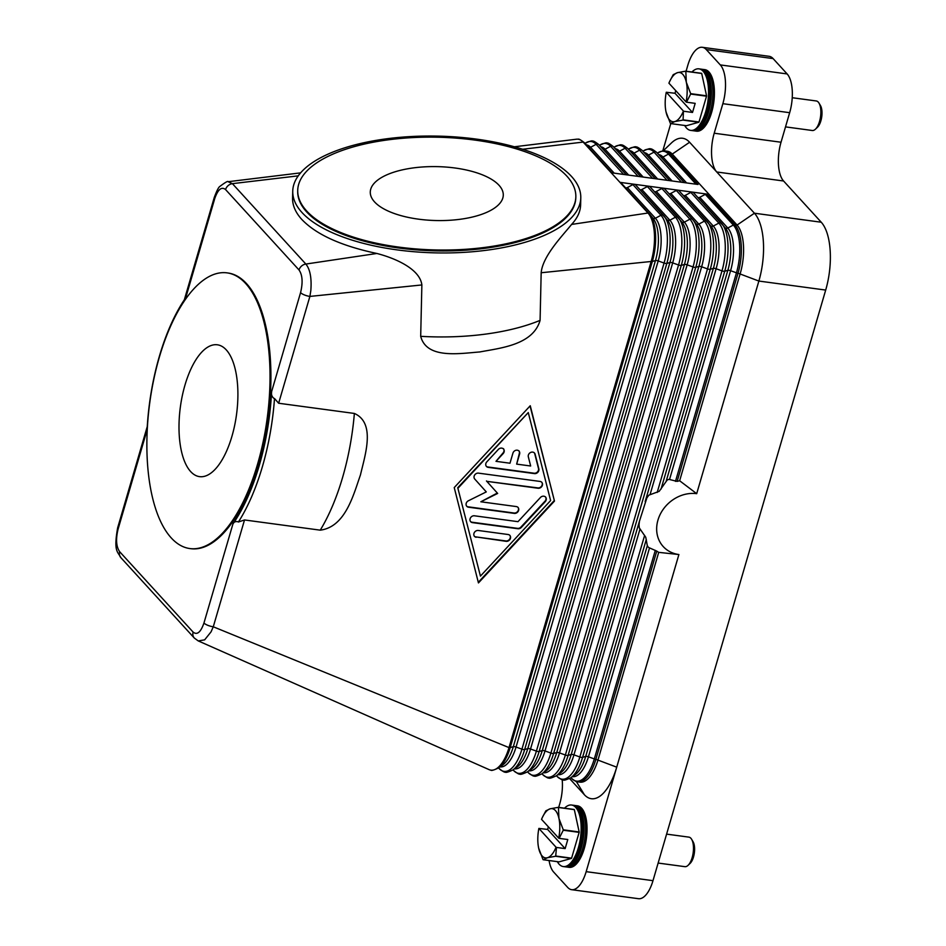 <?xml version="1.0" encoding="UTF-8"?>
<svg xmlns="http://www.w3.org/2000/svg" width="946" height="946" viewBox="0 0 946 946"><rect width="100%" height="100%" fill="white"/><g stroke="black" fill="none" stroke-linecap="round" stroke-linejoin="round"><path stroke-width="1.42" d="M648.128 546.977L647.324 545.676L585.692 756.433A2.483 0.757 -163.7 0 1 586.887 756.422A2.483 0.757 -163.7 0 1 588.436 756.8L594.313 758.928A2.483 0.757 16.3 0 0 595.874 759.307L656.76 551.104A41.884 35.7 137.6 0 0 658.712 552.358L598.097 759.614A37.261 15.869 97.7 0 1 579.981 782.153L577.758 781.857A37.261 15.869 -82.3 0 0 595.874 759.307L616.721 767.171L586.165 871.656A29.811 12.688 97.7 0 1 577.45 887.561A29.811 12.688 97.7 0 1 571.668 889.689A29.811 12.688 97.7 0 1 567.683 887.407L553.67 872.07A29.811 12.688 97.7 0 1 549.082 860.541M656.76 551.104L648.601 547.474A44.71 38.112 137.6 0 1 647.809 546.622L647.797 546.611M646.863 497.951L648.85 495.16A44.71 38.112 137.6 0 0 646.863 497.951L639.425 521.258L639.023 524.782A44.71 38.112 137.6 0 0 639.283 527.868L645.751 537.257L647.324 545.676M683.473 195.609A2.483 2.117 137.6 0 0 685.282 195.373L690.828 192.405L718.854 223.09A2.483 2.117 -42.4 0 1 721.597 223.457A36.728 15.644 97.7 0 1 722.035 223.954A36.728 15.644 97.7 0 1 724.731 271.23L727.852 270.32A2.483 0.757 -163.7 0 1 729.035 270.308A2.483 0.757 -163.7 0 1 730.584 270.698L669.532 479.492L677.135 481.408A41.884 35.7 -42.4 0 1 679.642 480.757L696.694 493.67A33.287 28.368 -42.4 0 0 657.955 520.087A33.287 28.368 -42.4 0 0 678.897 554.545L658.712 552.358M669.532 479.492L668.491 479.468A44.71 38.112 137.6 0 0 667.131 480.107L659.185 491.341L648.85 495.16M696.694 493.67L758.869 281.057L825.692 290.067L652.988 880.667L586.165 871.656M678.897 554.545L616.721 767.171A52.16 22.207 -82.3 0 1 584.38 794.735L569.575 778.534M571.668 889.689L638.491 898.7A29.811 12.688 -82.3 0 0 644.273 896.572A29.811 12.688 -82.3 0 0 652.988 880.667M639.283 527.868L639.023 524.782M667.131 480.107L668.491 479.468M661.148 157.284A2.483 2.117 137.6 0 0 662.969 157.06L668.503 154.08A2.483 2.117 -42.4 0 1 670.016 153.784A37.261 15.869 -82.3 0 0 665.038 150.934L667.261 151.23A37.261 15.869 97.7 0 1 672.251 154.08L670.016 153.784L698.053 184.47L611.187 172.751L619.949 182.341L706.816 194.06L734.841 224.746A37.261 15.869 -82.3 0 1 738.022 273.193L677.135 481.408M690.828 192.405A2.483 2.117 -42.4 0 1 693.56 192.771L721.479 223.315M697.947 197.56A2.483 2.117 137.6 0 0 699.756 197.324L705.302 194.356A2.483 2.117 -42.4 0 1 706.816 194.06M686.087 71.222L687.801 65.333A29.811 12.688 97.7 0 1 696.516 49.428A29.811 12.688 97.7 0 1 702.299 47.3A29.811 12.688 97.7 0 1 706.295 49.582L720.308 64.919A29.811 12.688 97.7 0 1 725.405 81.037A29.811 12.688 97.7 0 1 722.85 103.682L714.206 133.22A29.811 12.688 -82.3 0 0 711.652 155.865A29.811 12.688 -82.3 0 0 716.749 171.983L689.599 142.255L672.251 154.08L737.076 225.042A37.261 15.869 97.7 0 1 740.245 273.5L679.642 480.757M668.988 193.658A2.483 2.117 137.6 0 0 670.797 193.422L676.343 190.453A2.483 2.117 -42.4 0 1 679.086 190.82L706.993 221.364M654.514 191.707A2.483 2.117 137.6 0 0 656.323 191.47L661.869 188.502A2.483 2.117 -42.4 0 1 664.612 188.869L692.519 219.413M640.04 189.756A2.483 2.117 137.6 0 0 641.849 189.519L647.395 186.551A2.483 2.117 -42.4 0 1 650.139 186.918L678.046 217.462M625.554 187.805A2.483 2.117 137.6 0 0 627.375 187.568L632.909 184.588A2.483 2.117 -42.4 0 1 635.653 184.967L663.56 215.511M580.785 197.797A144.064 58.38 -178.7 0 1 461.92 252.476A144.064 58.38 -178.7 0 1 301.987 212.507A144.064 58.38 -178.7 0 1 292.74 191.187A144.064 58.38 -178.7 0 1 411.593 136.52A144.064 58.38 -178.7 0 1 571.538 176.476A144.064 58.38 -178.7 0 1 580.785 197.797L580.631 204.774C580.43 211.597 577.427 218.136 571.597 224.427L647.986 213.027L619.949 182.341A2.483 2.117 -42.4 0 1 621.179 183.016L649.086 213.56M274.506 398.514L278.644 403.244L354.372 413.449C375.834 422.968 365.168 454.73 360.45 474.927C353.449 494.817 345.432 526.946 320.245 530.162L244.517 519.957L238.392 522.015A144.064 61.336 -82.3 0 0 274.506 398.514L274.115 398.467C271.94 396.93 271.112 394.659 271.597 391.668A141.581 60.284 97.7 0 1 232.929 523.966L203.958 623.012A7.45 2.259 16.3 0 0 207.777 625.306A7.45 2.259 16.3 0 0 210.166 626.122A7.45 2.259 16.3 0 0 213.276 626.784L509.007 747.6A37.261 15.869 97.7 0 1 490.891 770.139A37.261 15.869 97.7 0 1 488.987 769.595A37.261 15.869 97.7 0 1 488.656 769.441M571.597 224.427C562.421 235.838 542.673 256.047 541.171 272.744L651.155 261.486A2.483 0.757 16.3 0 0 652.338 261.463L510.19 747.577A36.728 15.644 97.7 0 1 498.365 768.022C493.658 770.198 491.163 770.895 490.891 770.139M541.171 272.744L540.083 320.375C533.012 345.018 500.375 348.033 479.847 351.947C459.366 353.508 426.658 359.232 420.686 336.327L421.869 284.947C420.012 269.433 396.575 258.577 376.875 253.469C341.317 245.936 316.307 234.608 301.833 219.484C295.53 212.554 292.456 205.448 292.574 198.163L292.74 191.187M278.644 403.244L309.886 296.417L421.869 284.947M554.474 501.084L478.451 582.925L454.234 487.58L530.257 405.739L554.474 501.084L530.056 405.952M232.917 523.966C233.887 521.932 235.601 521.199 238.049 521.766L238.392 522.015M376.875 253.469L305.854 264.052C310.134 269.338 311.79 278.195 310.82 290.647L309.886 296.417A7.45 2.259 -163.7 0 1 306.776 295.755A7.45 2.259 -163.7 0 1 304.387 294.927A7.45 2.259 -163.7 0 1 300.568 292.633L271.608 391.668M478.298 582.322L554.12 500.706M457.746 487.71L480.438 576.102L550.607 500.564L528.27 412.562L457.746 487.71L480.438 576.102M528.27 412.562L458.101 488.101M621.12 182.945L649.145 213.63A2.483 2.117 -42.4 0 1 649.216 213.69A36.728 15.644 97.7 0 1 649.642 214.198L649.145 213.63A2.483 2.117 -42.4 0 0 647.986 213.027A37.261 15.869 97.7 0 1 651.155 261.486L509.007 747.6A2.483 0.757 16.3 0 0 510.19 747.577L513.311 746.678A2.483 0.757 -163.7 0 1 514.494 746.654A2.483 0.757 -163.7 0 1 516.055 747.044A32.814 13.977 97.7 0 1 499.985 766.887M576.114 139.251A37.261 15.869 97.7 0 1 576.374 139.216A37.261 15.869 97.7 0 1 578.172 139.228A37.261 15.869 97.7 0 1 583.15 142.077L611.187 172.751M147.103 429.342L147.068 429.992A141.581 60.284 97.7 0 1 185.759 297.706L185.499 298.073M227.04 272.862L227.927 272.992A139.097 59.22 97.7 0 1 246.539 283.634A139.097 59.22 97.7 0 1 264.017 442.101A139.097 59.22 97.7 0 1 190.761 548.68L189.862 548.562A139.097 59.22 97.7 0 1 171.25 537.919A139.097 59.22 97.7 0 1 153.772 379.452A139.097 59.22 97.7 0 1 227.04 272.862A139.097 59.22 97.7 0 1 245.653 283.504A139.097 59.22 97.7 0 1 263.118 441.983A139.097 59.22 97.7 0 1 189.862 548.562M203.958 623.012C200.741 632.283 197.123 635.322 193.126 632.105A7.45 6.35 137.6 0 0 193.28 636.422A7.45 6.35 137.6 0 0 194.297 638.03L198.258 640.927L204.643 639.851L211.041 631.869L213.276 626.784L244.517 519.957M214.281 197.383A7.45 2.259 16.3 0 0 214.245 197.466A7.45 2.259 16.3 0 0 214.718 198.66C217.923 189.401 221.541 186.374 225.562 189.567L299.019 269.965A7.45 6.35 137.6 0 1 301.597 266.015A7.45 6.35 137.6 0 1 305.854 264.052L232.397 183.654L298.226 175.85M193.126 632.105L119.669 551.707C116.181 546.682 115.66 539.125 118.108 529.039A7.45 2.259 -163.7 0 1 117.647 527.844C113.473 551.506 117.611 551.412 120.852 557.632L194.297 638.03A7.45 6.35 137.6 0 0 194.486 638.219M225.562 189.567A7.45 6.35 137.6 0 1 228.14 185.617A7.45 6.35 137.6 0 1 232.397 183.654L228.104 181.703C228.092 180.757 225.337 182.318 219.874 186.421C218.609 187.119 216.74 190.808 214.257 197.478L184.328 299.811M575.842 196.78L575.818 197.69A139.097 56.37 -178.7 0 1 461.057 250.477A139.097 56.37 -178.7 0 1 306.634 211.88A139.097 56.37 -178.7 0 1 297.706 191.293L297.718 190.394A139.097 56.37 -178.7 0 1 412.491 137.608A139.097 56.37 -178.7 0 1 566.902 176.193A139.097 56.37 -178.7 0 1 575.842 196.78A139.097 56.37 -178.7 0 1 461.08 249.567A139.097 56.37 -178.7 0 1 306.658 210.97A139.097 56.37 -178.7 0 1 297.718 190.394M499.015 185.274A66.516 26.961 -178.7 0 1 503.284 195.113A66.516 26.961 -178.7 0 1 448.404 220.359A66.516 26.961 -178.7 0 1 374.557 201.9A66.516 26.961 -178.7 0 1 370.276 192.062A66.516 26.961 -178.7 0 1 425.168 166.815A66.516 26.961 -178.7 0 1 499.015 185.274M534.455 473.603L488.207 467.359A3.725 3.181 -42.4 0 1 486.812 461.861L498.507 449.267A3.725 3.181 -42.4 0 1 503.296 453.453L495.988 461.329L509.977 463.221L512.969 452.992A3.725 3.181 -42.4 0 1 519.65 453.891L516.658 464.119L530.659 466L528.329 456.835A3.725 3.181 -42.4 0 1 535.117 454.21L538.842 468.873A3.725 3.181 -42.4 0 1 534.455 473.603L534.1 473.213A3.725 3.181 137.6 0 0 538.487 468.495L534.762 453.832A3.725 3.181 137.6 0 0 534.289 452.827M476.169 537.281A3.725 3.181 -42.4 0 1 478.168 530.47L508.227 534.525A3.725 3.181 -42.4 0 1 506.228 541.337L475.826 536.902L505.885 540.946A3.725 3.181 137.6 0 0 509.788 535.235M517.923 528.743L472.444 522.618A3.725 3.181 -42.4 0 1 474.443 515.795L517.994 521.672L540.497 497.43A3.725 3.181 -42.4 0 1 545.298 501.617L521.317 527.43A3.725 3.181 -42.4 0 1 517.923 528.743L517.58 528.365A3.725 3.181 137.6 0 0 520.962 527.052L544.943 501.238A3.725 3.181 137.6 0 0 545.464 496.827M486.823 481.348L497.667 493.434L480.84 501.782L516.398 506.583A3.725 3.181 -42.4 0 1 514.399 513.394L468.542 507.21A3.725 3.181 -42.4 0 1 468.388 500.777L486.279 491.896L474.738 479.043A3.725 3.181 -42.4 0 1 478.499 473.142L540.166 481.455A3.725 3.181 -42.4 0 1 538.179 488.266L486.823 481.348L537.825 487.888A3.725 3.181 137.6 0 0 541.739 482.164M486.279 466.272A3.725 3.181 137.6 0 0 487.852 466.981L534.1 473.213M516.658 464.119L519.307 453.512A3.725 3.181 137.6 0 0 518.881 450.745M495.988 461.329L502.941 453.075A3.725 3.181 137.6 0 0 503.461 448.664M474.253 536.193A3.725 3.181 137.6 0 0 475.826 536.902M470.529 521.518A3.725 3.181 137.6 0 0 472.101 522.227L517.58 528.365M497.667 493.434L486.469 480.958M466.615 506.122A3.725 3.181 137.6 0 0 468.187 506.831L514.045 513.016A3.725 3.181 137.6 0 0 517.959 507.293M480.84 501.782L497.324 493.043M231.912 436.39A66.516 28.321 97.7 0 1 199.559 476.642A66.516 28.321 97.7 0 1 184.99 385.034A66.516 28.321 97.7 0 1 217.344 344.793A66.516 28.321 97.7 0 1 231.912 436.39M522.606 149.255L583.15 142.077A2.483 2.117 -42.4 0 1 584.38 142.74L611.896 172.858L584.321 142.669C580.726 139.854 578.68 138.707 578.172 139.228M722.85 103.682L789.662 112.692L781.029 142.231A29.811 12.688 97.7 0 0 778.475 164.876A29.811 12.688 97.7 0 0 783.572 180.993L716.749 171.983L754.423 213.217A52.16 22.207 97.7 0 1 763.351 241.419A52.16 22.207 97.7 0 1 758.869 281.057L738.022 273.193A2.483 0.757 16.3 0 1 736.461 272.815L675.479 481.372M825.692 290.067A52.16 22.207 -82.3 0 0 830.162 250.43A52.16 22.207 -82.3 0 0 821.246 222.227L754.423 213.217L737.076 225.042L734.841 224.746A2.483 2.117 -42.4 0 0 733.339 225.042A36.728 15.644 97.7 0 1 736.461 272.815L730.584 270.698A32.814 13.977 97.7 0 0 727.793 228.01L733.339 225.042L705.302 194.356M689.599 142.255A52.16 22.207 -82.3 0 0 671.435 142.952L663.146 150.887M558.696 807.387L559.76 803.769A29.811 12.688 -82.3 0 0 562.314 781.124A29.811 12.688 -82.3 0 0 562.208 779.681M662.779 150.922L670.773 123.595M789.662 112.692A29.811 12.688 -82.3 0 0 792.228 90.047A29.811 12.688 -82.3 0 0 787.131 73.93L720.308 64.919M706.295 49.582L773.107 58.593A29.811 12.688 -82.3 0 0 769.122 56.311L702.299 47.3M773.107 58.593L787.131 73.93M783.572 180.993L821.246 222.227M684.703 125.475A31.052 13.22 -82.3 0 0 686.489 128.017A31.052 13.22 -82.3 0 0 690.651 130.382L693.501 130.773A31.052 13.22 -82.3 0 0 709.855 106.981A31.052 13.22 -82.3 0 0 705.953 71.612A31.052 13.22 -82.3 0 0 701.802 69.235L698.94 68.845A31.052 13.22 -82.3 0 0 691.916 72.014M690.651 130.382A31.052 13.22 -82.3 0 0 706.993 106.591A31.052 13.22 -82.3 0 0 703.103 71.222A31.052 13.22 -82.3 0 0 698.94 68.845M694.293 130.82A31.052 13.22 -82.3 0 0 695.085 130.986A31.052 13.22 -82.3 0 0 711.427 107.194A31.052 13.22 -82.3 0 0 707.537 71.825A31.052 13.22 -82.3 0 0 703.375 69.448A31.052 13.22 -82.3 0 0 702.582 69.401M703.375 69.448L704.829 69.637A31.052 13.22 97.7 0 1 708.98 72.014A31.052 13.22 97.7 0 1 712.882 107.395A31.052 13.22 97.7 0 1 696.528 131.187L695.085 130.986M685.815 71.328L701.707 73.469A28.569 12.168 -82.3 0 0 701.636 73.386A28.569 12.168 -82.3 0 0 701.565 73.315L685.673 71.163A28.569 12.168 97.7 0 1 685.744 71.246A28.569 12.168 97.7 0 1 685.815 71.328L686.311 82.231A24.844 10.572 -82.3 0 0 682.823 74.391A24.844 10.572 -82.3 0 0 677.549 72.641L685.673 71.163M701.707 73.469L706.556 95.794L690.663 93.654A28.569 12.168 97.7 0 1 690.639 94.056L706.532 96.196A28.569 12.168 -82.3 0 0 706.556 95.794M706.532 96.196L698.988 121.999L683.095 119.858A28.569 12.168 97.7 0 1 682.929 120.095L698.822 122.247A28.569 12.168 -82.3 0 0 698.988 121.999M698.822 122.247L686.429 125.712L670.537 123.571A28.569 12.168 97.7 0 1 670.466 123.488A28.569 12.168 97.7 0 1 670.395 123.406L666.043 111.983A24.844 10.572 -82.3 0 0 669.532 119.823A24.844 10.572 -82.3 0 0 674.805 121.573L670.537 123.571M682.929 120.095L674.805 121.573A24.844 10.572 -82.3 0 0 683.426 111.049L683.095 119.858M690.639 94.056L686.524 102.192L695.18 103.351L692.519 112.444L683.863 111.273M686.524 102.192L686.087 101.955A24.844 10.572 -82.3 0 0 686.311 82.231L690.663 93.654M683.426 111.049L666.268 92.259L674.995 93.264L675.763 90.65M669.673 81.451L673.114 74.876A28.569 12.168 97.7 0 1 673.28 74.639L677.549 72.641A24.844 10.572 -82.3 0 0 669.555 81.699A24.844 10.572 -82.3 0 0 668.917 83.165L686.087 101.955M666.268 92.259A24.844 10.572 -82.3 0 0 665.712 110.221A24.844 10.572 -82.3 0 0 666.043 111.983L665.712 110.244M674.995 93.264L692.519 112.444M785.523 126.882L812.283 130.501A14.9 6.35 -82.3 0 0 815.476 129.153A14.9 6.35 -82.3 0 0 820.56 116.571A14.9 6.35 -82.3 0 0 818.988 103.09A14.9 6.35 -82.3 0 0 818.255 102.097A14.9 6.35 -82.3 0 0 816.256 100.962L792.228 97.722M815.476 129.153L817.498 127.225A12.416 5.286 -82.3 0 0 821.743 116.736A12.416 5.286 -82.3 0 0 820.43 105.503L818.988 103.09M691.36 130.442A31.052 13.22 -82.3 0 0 708.247 107.608A31.052 13.22 -82.3 0 0 704.522 71.411A31.052 13.22 -82.3 0 0 699.65 68.987M557.324 861.652A31.052 13.22 -82.3 0 0 559.11 864.183A31.052 13.22 -82.3 0 0 563.26 866.56L566.122 866.938A31.052 13.22 -82.3 0 0 582.476 843.146A31.052 13.22 -82.3 0 0 578.574 807.778A31.052 13.22 -82.3 0 0 574.411 805.401L571.561 805.022A31.052 13.22 -82.3 0 0 564.526 808.18M563.26 866.56A31.052 13.22 -82.3 0 0 579.614 842.768A31.052 13.22 -82.3 0 0 575.712 807.387A31.052 13.22 -82.3 0 0 571.561 805.022M566.914 866.997A31.052 13.22 -82.3 0 0 567.695 867.151A31.052 13.22 -82.3 0 0 584.049 843.359A31.052 13.22 -82.3 0 0 580.146 807.99A31.052 13.22 -82.3 0 0 575.996 805.614A31.052 13.22 -82.3 0 0 575.203 805.566M575.996 805.614L577.438 805.815A31.052 13.22 97.7 0 1 581.601 808.18A31.052 13.22 97.7 0 1 585.503 843.56A31.052 13.22 97.7 0 1 569.149 867.352L567.695 867.151M558.436 807.494L558.932 818.396A24.844 10.572 -82.3 0 0 555.432 810.556A24.844 10.572 -82.3 0 0 550.17 808.806L558.294 807.34A28.569 12.168 97.7 0 1 558.365 807.411A28.569 12.168 97.7 0 1 558.436 807.494L574.328 809.634L579.165 831.972L563.272 829.819A28.569 12.168 97.7 0 1 563.26 830.221L559.133 838.357L567.789 839.528L565.14 848.609L556.485 847.439L555.716 856.024A28.569 12.168 97.7 0 1 555.55 856.272L547.427 857.738L543.158 859.737A28.569 12.168 97.7 0 1 543.087 859.654A28.569 12.168 97.7 0 1 543.016 859.583L538.664 848.16A24.844 10.572 -82.3 0 0 542.153 855.988A24.844 10.572 -82.3 0 0 547.427 857.738A24.844 10.572 -82.3 0 0 556.047 847.214L556.485 847.439M563.26 830.221L579.141 832.362A28.569 12.168 -82.3 0 0 579.165 831.972M579.141 832.362L571.597 858.164L555.716 856.024M555.55 856.272L571.431 858.412A28.569 12.168 -82.3 0 0 571.597 858.164M571.431 858.412L559.051 861.877L543.158 859.737M574.328 809.634A28.569 12.168 -82.3 0 0 574.246 809.551A28.569 12.168 -82.3 0 0 574.175 809.48L558.294 807.34M542.283 817.616L545.736 811.053A28.569 12.168 97.7 0 1 545.901 810.805L550.17 808.806A24.844 10.572 -82.3 0 0 542.176 817.864A24.844 10.572 -82.3 0 0 541.538 819.342L558.708 838.132A24.844 10.572 -82.3 0 0 558.932 818.396L563.272 829.819M556.047 847.214L538.877 828.424L547.616 829.429L548.373 826.828M538.664 848.16L538.333 846.386A24.844 10.572 -82.3 0 0 538.664 848.16M538.877 828.424A24.844 10.572 -82.3 0 0 538.333 846.386M547.616 829.429L565.14 848.609M658.132 863.059L684.892 866.666A14.9 6.35 -82.3 0 0 688.085 865.33A14.9 6.35 -82.3 0 0 693.182 852.748A14.9 6.35 -82.3 0 0 691.609 839.268A14.9 6.35 -82.3 0 0 690.876 838.262A14.9 6.35 -82.3 0 0 688.877 837.127L666.599 834.124M688.085 865.33L690.119 863.391A12.416 5.286 -82.3 0 0 694.352 852.902A12.416 5.286 -82.3 0 0 693.04 841.668L691.609 839.268M563.982 866.607A31.052 13.22 -82.3 0 0 580.868 843.773A31.052 13.22 -82.3 0 0 577.143 807.588A31.052 13.22 -82.3 0 0 572.271 805.164M623.639 174.431L596.122 144.324A36.728 15.644 -82.3 0 0 585.172 143.284C589.878 141.12 592.373 140.41 592.645 141.179C593.154 140.658 595.211 141.805 598.806 144.62A2.483 2.117 -42.4 0 1 598.865 144.691L626.37 174.809L598.806 144.62A2.483 2.117 -42.4 0 0 596.122 144.324L590.576 147.292A32.814 13.977 -82.3 0 0 586.272 144.797M570.97 777.636L571.538 778.333A2.483 2.117 137.6 0 0 571.691 778.499M655.306 550.359L594.313 758.928A36.728 15.644 97.7 0 1 571.538 778.333L571.597 778.404C575.18 781.207 577.226 782.366 577.758 781.857M585.692 756.433A32.814 13.977 97.7 0 1 575.133 774.703L570.757 777.789A36.728 15.644 97.7 0 0 582.582 757.344L585.692 756.433M649.5 548.006L588.436 756.8A32.814 13.977 97.7 0 1 572.377 776.642M676.343 190.453L704.38 221.139A2.483 2.117 -42.4 0 1 707.123 221.506A36.728 15.644 97.7 0 1 707.561 222.003A36.728 15.644 97.7 0 1 710.257 269.279L713.367 268.368A2.483 0.757 -163.7 0 1 714.549 268.357A2.483 0.757 -163.7 0 1 716.11 268.735L721.987 270.863A2.483 0.757 16.3 0 0 723.548 271.242A2.483 0.757 16.3 0 0 724.731 271.23L661.006 489.141M710.73 225.858A2.483 2.117 137.6 0 0 713.308 226.059L718.854 223.09A36.728 15.644 97.7 0 1 721.987 270.863L657.186 492.452M644.64 535.377L579.839 756.966A2.483 0.757 16.3 0 0 581.4 757.356A2.483 0.757 16.3 0 0 582.582 757.344L646.307 539.433M639.898 529.382L573.962 754.849L579.839 756.966A36.728 15.644 97.7 0 1 557.064 776.382L557.123 776.453A2.483 2.117 137.6 0 0 557.206 776.548M639.425 521.258L571.218 754.482A2.483 0.757 -163.7 0 1 572.401 754.47A2.483 0.757 -163.7 0 1 573.962 754.849A32.814 13.977 97.7 0 1 557.904 774.691M571.218 754.482A32.814 13.977 97.7 0 1 560.659 772.752L556.283 775.838A36.728 15.644 97.7 0 0 568.108 755.393L571.218 754.482M693.501 192.7L725.44 228.092A32.814 13.977 97.7 0 1 727.852 270.32L666.221 481.076M725.204 227.809A2.483 2.117 137.6 0 0 727.793 228.01L699.756 197.324M556.485 775.685L557.064 776.382A2.483 2.117 137.6 0 0 557.123 776.453C560.718 779.268 562.764 780.415 563.272 779.894C563.556 780.663 566.051 779.953 570.757 777.789M566.914 755.405A2.483 0.757 16.3 0 0 568.108 755.393L710.257 269.279A2.483 0.757 16.3 0 1 709.062 269.291A2.483 0.757 16.3 0 1 707.513 268.901L565.365 755.014A2.483 0.757 16.3 0 0 566.914 755.405M685.282 195.373L713.308 226.059A32.814 13.977 97.7 0 1 716.11 268.735L650.174 494.202M679.027 190.749L710.966 226.141A32.814 13.977 97.7 0 1 713.367 268.368L645.172 501.593M542.011 773.733L542.578 774.431A2.483 2.117 137.6 0 0 542.732 774.585M647.395 186.551L675.42 217.225A2.483 2.117 -42.4 0 1 678.164 217.604A36.728 15.644 97.7 0 1 678.601 218.1A36.728 15.644 97.7 0 1 681.297 265.377L684.419 264.466A2.483 0.757 -163.7 0 1 685.602 264.442A2.483 0.757 -163.7 0 1 687.151 264.833L693.04 266.949L550.879 753.063A2.483 0.757 16.3 0 0 552.44 753.454A2.483 0.757 16.3 0 0 553.623 753.442L556.745 752.531A2.483 0.757 -163.7 0 1 557.927 752.508A2.483 0.757 -163.7 0 1 559.488 752.898L565.365 755.014A36.728 15.644 97.7 0 1 542.578 774.431L542.649 774.502C546.244 777.316 548.29 778.463 548.798 777.943C549.082 778.712 551.565 778.002 556.283 775.838M556.745 752.531A32.814 13.977 97.7 0 1 546.173 770.801L541.798 773.887A36.728 15.644 97.7 0 0 553.623 753.442L695.771 267.328L698.893 266.417L556.745 752.531M661.869 188.502L689.906 219.176A2.483 2.117 -42.4 0 1 692.649 219.555A36.728 15.644 97.7 0 1 693.075 220.051L696.481 224.19A32.814 13.977 97.7 0 1 698.893 266.417A2.483 0.757 -163.7 0 1 700.075 266.405A2.483 0.757 -163.7 0 1 701.636 266.784L559.488 752.898A32.814 13.977 97.7 0 1 543.418 772.74M701.636 266.784L707.513 268.901A36.728 15.644 97.7 0 0 704.38 221.139L698.834 224.107A32.814 13.977 97.7 0 1 701.636 266.784M696.256 223.906A2.483 2.117 137.6 0 0 698.834 224.107L670.797 193.422M664.553 188.798L693.075 220.051A36.728 15.644 97.7 0 1 695.771 267.328A2.483 0.757 16.3 0 1 694.589 267.34A2.483 0.757 16.3 0 1 693.04 266.949A36.728 15.644 97.7 0 0 689.906 219.176L684.36 222.156A32.814 13.977 97.7 0 1 687.151 264.833L545.002 750.947A32.814 13.977 97.7 0 1 528.944 770.789M527.537 771.782L528.105 772.48A2.483 2.117 137.6 0 0 528.258 772.634M632.909 184.588L660.947 215.274A2.483 2.117 -42.4 0 1 663.69 215.653A36.728 15.644 97.7 0 1 664.127 216.149A36.728 15.644 97.7 0 1 666.824 263.426L669.934 262.515A2.483 0.757 -163.7 0 1 671.116 262.491A2.483 0.757 -163.7 0 1 672.677 262.882L678.554 264.998L536.406 751.112A2.483 0.757 16.3 0 0 537.967 751.502A2.483 0.757 16.3 0 0 539.149 751.491L542.259 750.58A2.483 0.757 -163.7 0 1 543.453 750.556A2.483 0.757 -163.7 0 1 545.002 750.947L550.879 753.063A36.728 15.644 97.7 0 1 528.105 772.48L528.164 772.551C531.758 775.365 533.816 776.512 534.324 775.992C534.596 776.761 537.091 776.051 541.798 773.887M650.068 186.847L682.007 222.239A32.814 13.977 97.7 0 1 684.419 264.466L542.259 750.58A32.814 13.977 97.7 0 1 531.699 768.85L527.324 771.924A36.728 15.644 97.7 0 0 539.149 751.491L681.297 265.377A2.483 0.757 16.3 0 1 680.115 265.388A2.483 0.757 16.3 0 1 678.554 264.998A36.728 15.644 97.7 0 0 675.42 217.225L669.874 220.205A32.814 13.977 97.7 0 1 672.677 262.882L530.529 748.995A32.814 13.977 97.7 0 1 514.47 768.838M681.77 221.955A2.483 2.117 137.6 0 0 684.36 222.156L656.323 191.47M513.051 769.831L513.631 770.529A2.483 2.117 137.6 0 0 513.773 770.683M498.365 768.022L502.74 764.936A32.814 13.977 97.7 0 0 513.311 746.678L655.46 260.564A32.814 13.977 97.7 0 0 653.047 218.337L649.642 214.198A36.728 15.644 97.7 0 1 652.338 261.463L655.46 260.564A2.483 0.757 -163.7 0 1 656.642 260.54A2.483 0.757 -163.7 0 1 658.203 260.93L664.08 263.047L521.932 749.161A2.483 0.757 16.3 0 0 523.481 749.551A2.483 0.757 16.3 0 0 524.675 749.528L527.785 748.629A2.483 0.757 -163.7 0 1 528.968 748.605A2.483 0.757 -163.7 0 1 530.529 748.995L536.406 751.112A36.728 15.644 97.7 0 1 513.631 770.529L513.69 770.6C517.285 773.414 519.33 774.561 519.839 774.041C520.123 774.809 522.618 774.1 527.324 771.924M635.594 184.896L667.533 220.288A32.814 13.977 97.7 0 1 669.934 262.515L527.785 748.629A32.814 13.977 97.7 0 1 517.226 766.899L512.85 769.973A36.728 15.644 97.7 0 0 524.675 749.528L666.824 263.426A2.483 0.757 16.3 0 1 665.641 263.437A2.483 0.757 16.3 0 1 664.08 263.047A36.728 15.644 97.7 0 0 660.947 215.274L655.401 218.254A32.814 13.977 97.7 0 1 658.203 260.93L516.055 747.044L521.932 749.161A36.728 15.644 97.7 0 1 499.157 768.578A2.483 2.117 137.6 0 0 499.299 768.731M667.297 220.004A2.483 2.117 137.6 0 0 669.874 220.205L641.849 189.519M498.577 767.88L499.216 768.649C502.811 771.451 504.857 772.61 505.365 772.09C505.649 772.847 508.132 772.149 512.85 769.973M652.823 218.053A2.483 2.117 137.6 0 0 655.401 218.254L627.375 187.568M686.595 182.921L662.969 157.06A32.814 13.977 -82.3 0 0 658.653 154.553M681.546 182.247L654.029 152.129A36.728 15.644 -82.3 0 0 643.079 151.1C647.785 148.924 650.28 148.226 650.552 148.983C651.061 148.463 653.118 149.622 656.713 152.424A2.483 2.117 -42.4 0 1 656.772 152.495L684.289 182.613L656.713 152.424A2.483 2.117 -42.4 0 0 654.029 152.129L648.483 155.109A32.814 13.977 -82.3 0 0 644.179 152.602M646.674 155.333A2.483 2.117 137.6 0 0 648.483 155.109L672.121 180.97M696.02 184.198L668.503 154.08A36.728 15.644 -82.3 0 0 657.553 153.051C662.271 150.875 664.754 150.178 665.038 150.934M669.803 180.662L642.299 150.544A2.483 2.117 -42.4 0 0 639.555 150.178A36.728 15.644 -82.3 0 0 628.605 149.149C633.312 146.973 635.807 146.275 636.079 147.032C636.587 146.512 638.645 147.671 642.239 150.473L669.815 180.662M632.2 153.382A2.483 2.117 137.6 0 0 634.009 153.157A32.814 13.977 -82.3 0 0 629.705 150.651M657.647 179.019L634.009 153.157L639.555 150.178L667.06 180.296M655.33 178.711L627.813 148.593A2.483 2.117 -42.4 0 0 625.081 148.226A36.728 15.644 -82.3 0 0 614.12 147.198C618.826 145.022 621.321 144.312 621.605 145.081C622.113 144.561 624.159 145.708 627.754 148.522L655.33 178.711M617.714 151.431A2.483 2.117 137.6 0 0 619.535 151.194A32.814 13.977 -82.3 0 0 615.219 148.699M643.162 177.068L619.535 151.194L625.081 148.226L652.586 178.345M640.856 176.76L613.339 146.642A2.483 2.117 -42.4 0 0 610.596 146.275A36.728 15.644 -82.3 0 0 599.646 145.246C604.352 143.071 606.847 142.361 607.119 143.13C607.628 142.609 609.685 143.757 613.28 146.571L640.856 176.76M603.241 149.48A2.483 2.117 137.6 0 0 605.05 149.243A32.814 13.977 -82.3 0 0 600.745 146.748M628.688 175.116L605.05 149.243L610.596 146.275L638.112 176.382M588.767 147.529A2.483 2.117 137.6 0 0 590.576 147.292L614.214 173.165M185.759 297.706L214.718 198.66M118.108 529.039L147.068 430.004M299.019 269.965C302.495 274.955 303.016 282.511 300.568 292.633M119.669 551.707A7.45 6.35 137.6 0 0 119.823 556.023A7.45 6.35 137.6 0 0 120.84 557.632M540.083 320.375A144.064 58.38 -178.7 0 1 420.686 336.327M354.372 413.449A144.064 61.336 97.7 0 1 320.245 530.162M576.362 781.55L584.38 794.735M781.029 142.231L714.206 133.22M198.258 640.915L488.987 769.583M147.269 426.54L117.647 527.844M300.568 172.87L228.305 181.691M514.364 146.784L576.374 139.228"/></g></svg>
